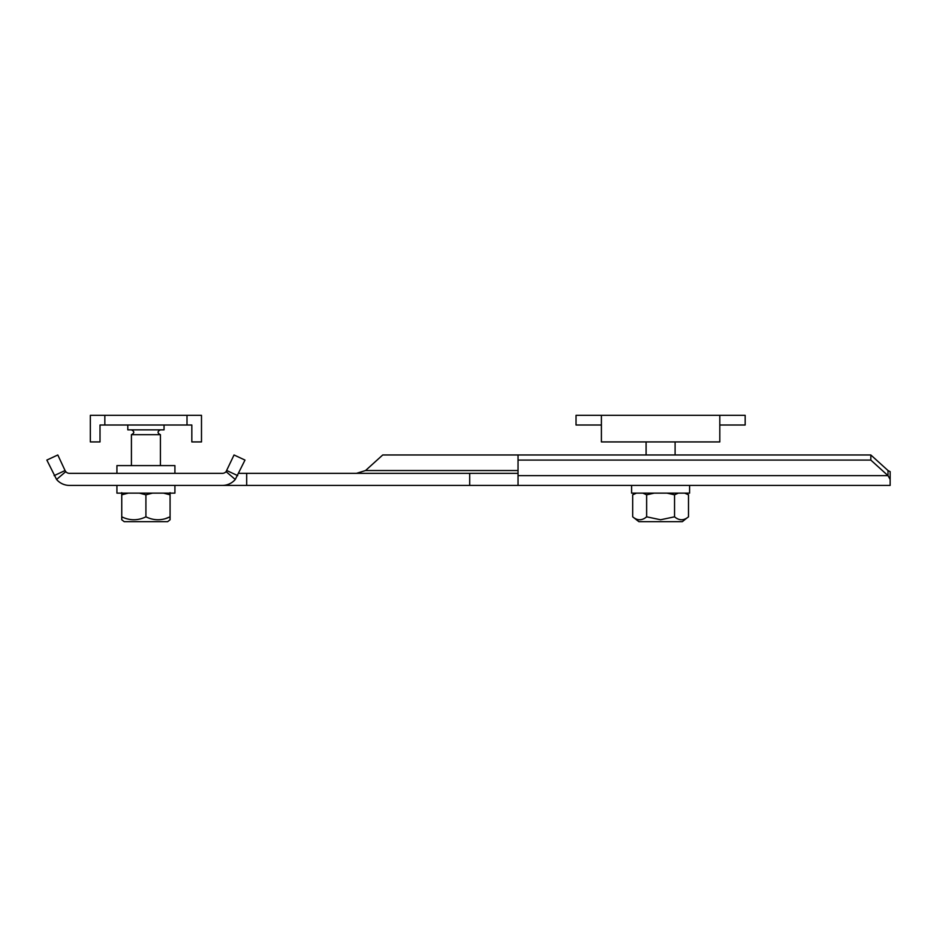 <?xml version="1.0" encoding="UTF-8"?>
<svg xmlns="http://www.w3.org/2000/svg" width="937" height="937" viewBox="0 0 937 937"><rect width="100%" height="100%" fill="white"/><g stroke="black" fill="none" stroke-linecap="round" stroke-linejoin="round"><path stroke-width="1.41" d="M719.803 415.337L719.803 441.924L601.402 441.924L601.402 415.337L745.173 415.337L745.173 425.011L719.803 425.011M601.402 415.337L576.032 415.337L576.032 425.011L601.402 425.011M675.097 441.924L675.097 454.972M646.097 441.924L646.097 454.972M689.597 485.413L689.597 493.143L631.608 493.143L631.608 485.413M684.736 493.143L688.496 494.818L688.496 516.826C683.858 520.738 679.208 520.738 674.546 516.826L660.597 519.766L646.647 516.826L646.647 494.818L654.178 493.143M686.926 493.986L685.626 493.448M687.067 517.856L682.347 521.663L638.847 521.663L632.698 516.826L632.698 494.818L636.469 493.143M674.546 516.826L674.546 494.818L678.318 493.143M667.015 493.143L674.546 494.818M642.876 493.143L646.647 494.818M646.647 516.826C642.009 520.738 637.359 520.738 632.698 516.826M645.218 517.856L646.097 517.247M163.553 493.143L170.077 494.818L170.077 492.663M165.708 518.512L170.077 516.826C162.042 520.738 153.984 520.738 145.914 516.826C137.88 520.738 129.821 520.738 121.751 516.826L121.751 519.766L124.176 521.663L167.664 521.663L170.077 519.766L170.077 494.818M139.39 493.143L145.914 494.818L152.45 493.143M145.914 516.826L145.914 494.818M121.751 519.766L121.751 494.818L128.287 493.143M121.751 492.663L121.751 494.818M116.926 473.337L116.926 465.595L174.914 465.595L174.914 473.337M174.914 485.413L174.914 493.143L116.926 493.143L116.926 485.413M187.002 425.011L187.002 415.337L104.839 415.337L104.839 425.011L191.827 425.011L191.827 441.924L201.49 441.924L201.49 415.337L187.002 415.337M104.839 415.337L90.339 415.337L90.339 441.924L100.013 441.924L100.013 425.011L104.839 425.011M131.426 465.595L131.426 434.674L160.414 434.674C157.299 433.058 157.299 431.453 160.414 429.837M164.045 425.011L164.045 429.837L127.795 429.837L127.795 425.011M222.397 485.413A16.913 16.913 0 0 0 235.269 479.463L226.075 471.639A4.837 4.837 0 0 1 222.397 473.337L69.443 473.337A4.837 4.837 0 0 1 65.766 471.639L56.571 479.463A16.913 16.913 0 0 0 69.443 485.413L222.397 485.413M226.075 471.639L234.039 454.972L244.99 460.079L235.269 479.463M890.15 471.639L888.007 470.538L890.15 471.639L890.15 485.413L201.865 485.413M518.032 485.413L518.032 454.972L382.729 454.972L365.535 470.538L356.493 473.337M56.571 479.463L46.85 460.079L57.801 454.972L65.063 470.538L54.112 475.645M65.063 470.538L65.766 471.639M238.806 473.337L518.032 473.337M201.865 473.337L219.609 473.337M890.15 479.463L888.007 475.645L870.824 460.079L518.032 460.079M870.824 460.079L870.824 454.972L888.007 470.538L888.007 475.645L518.032 475.645M870.824 454.972L518.032 454.972M469.706 485.413L469.706 473.337M246.689 473.337L246.689 485.413M237.729 475.645L226.777 470.538M518.032 470.538L365.535 470.538M685.603 493.143L688.496 494.818M635.602 493.143L632.698 494.818M160.414 465.595L160.414 434.674M131.426 429.837C134.541 431.453 134.541 433.058 131.426 434.674"/></g></svg>
